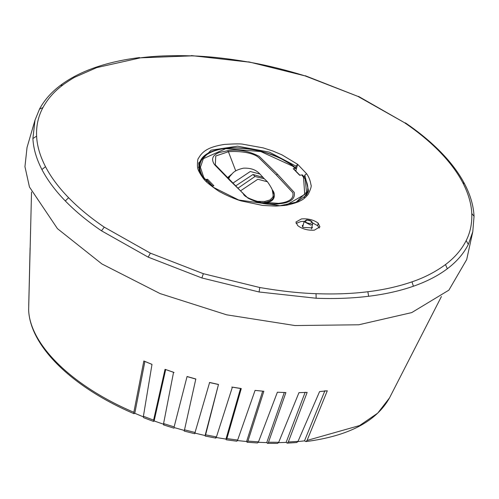 <?xml version="1.0" encoding="UTF-8"?>
<svg xmlns="http://www.w3.org/2000/svg" width="499" height="499" viewBox="0 0 499 499"><rect width="100%" height="100%" fill="white"/><g stroke="black" fill="none" stroke-linecap="round" stroke-linejoin="round"><path stroke-width="0.75" d="M215.668 437.411L225.972 439.083L226.24 439.787L236.844 441.191L237.649 440.043L255.076 390.38L263.84 391.272L247.934 441.091L247.117 442.233L257.521 442.969L258.501 441.84L277.375 392.233L285.902 392.563L268.506 442.226L267.533 443.361L277.594 443.418L278.71 442.282L298.97 392.638L307.147 392.401L288.31 442.008L287.206 443.137L296.799 442.519L298.015 441.378L319.585 391.59L327.3 390.792L307.072 440.436L305.881 441.578L304.49 440.86L297.928 441.571M28.736 305.014L30.09 247.947M31.524 192.034L28.643 310.047M28.618 309.617C29.653 344.628 72.106 386.064 133.838 412.299L143.837 360.995L151.989 364.395M143.837 360.995L151.995 364.37L143.406 416.26L143.556 417.651L153.573 421.449L154.129 420.956L164.003 424.375M143.406 416.26L153.592 420.127L165.038 369.316L173.552 372.266L163.585 423.582L163.915 424.524M187.063 376.508L174.139 426.894L187.063 376.508L195.82 378.984L184.343 430.625M194.816 433.263L209.617 382.465L218.493 384.436L205.6 434.835L205.133 435.558L194.841 433.101M215.674 437.586L216.447 436.924L232.391 387.112L241.273 388.553L226.87 438.615L225.997 439.263M133.838 412.299L133.994 413.677L134.786 413.291L143.344 416.852M174.238 427.587L184.393 430.462M237.43 440.586L246.593 441.503L247.117 442.233M258.289 442.307L266.734 442.613L267.533 443.361M278.542 442.644L286.12 442.395L287.206 443.137M324.93 390.686L304.49 440.86M305.157 392.264L286.12 442.395M284.311 392.426L266.734 442.613M262.667 391.16L246.593 441.503M255.07 390.399L261.357 391.041M241.273 388.553L240.524 388.49L225.972 439.083M231.779 387.074L240.524 388.49M215.836 438.097L205.17 436.045L205.133 435.558M218.493 384.436L205.139 435.384M209.43 382.515L218.175 384.455M187.306 376.664L195.926 379.103M174.17 427.743L173.92 428.161L163.547 424.905M165.038 369.316L174.076 372.51M153.592 420.127L154.016 421.1M154.129 420.956L165.693 369.609M134.786 413.291L144.891 361.444M297.697 164.352L306.586 173.702C308.819 176.746 310.266 180.42 310.939 184.736C311.719 185.927 310.777 189.158 308.12 194.429C305.457 197.723 302.619 199.962 299.612 201.153C298.751 202.107 286.364 205.763 283.837 205.526L275.691 206.087L262.699 205.445L241.242 200.929C237.53 200.074 225.604 195.146 220.745 192.202C219.878 192.545 204.54 180.944 205.719 181.031C203.673 179.846 197.448 169.729 198.009 168.818C197.043 168.157 197.367 158.195 198.54 158.252C203.168 149.619 211.607 146.45 224.438 144.423C234.923 143.768 241.154 143.712 243.132 144.261L263.148 147.879L272.884 151.016L282.035 154.89L297.697 164.352L296.275 169.155M301.458 218.924C308.045 218.412 313.622 219.816 318.175 223.14L319.928 226.858L314.339 230.164C307.746 230.538 302.201 229.01 297.697 225.585L295.907 222.049L301.458 218.924M367.85 291.74C383.588 289.838 398.302 286.538 411.993 281.841C424.187 277.731 435.353 271.98 445.482 264.589C454.714 257.64 461.612 249.637 466.178 240.574C470.283 232.509 472.148 223.49 471.773 213.522C471.355 203.748 468.33 193.425 462.704 182.553C457.34 172.33 449.705 162.1 439.794 151.871L439.257 151.322C429.396 141.292 417.806 131.748 404.502 122.692L357.92 96.388L305.039 75.885C285.309 69.779 266.535 65.176 248.714 62.076C227.65 58.452 208.682 56.381 191.803 55.863C171.762 55.277 154.659 55.932 140.5 57.834L96.794 67.59L74.956 77.145C72.842 78.05 62.731 84.849 62.83 85.036C54.441 91.236 47.804 98.752 42.926 107.591C38.248 116.367 36.14 125.873 36.608 136.127C37.032 145.777 40.001 155.969 45.503 166.691C50.873 177.033 58.57 187.374 68.6 197.716C78.674 208.046 90.569 217.857 104.279 227.157L150.361 253.143L203.343 273.689L259.773 287.518C280.569 291.092 299.325 293.15 316.042 293.686C334.81 294.366 352.076 293.718 367.85 291.74L368.649 296.269C385.141 294.229 400.055 290.886 413.397 286.233C426.751 281.555 438.066 275.722 447.335 268.749C456.803 261.588 463.796 253.473 468.318 244.404L472.784 231.736L466.69 259.58L448.888 290.144L411.719 312.599L358.725 324.787L294.984 325.548L226.602 314.807L160.11 293.593L101.871 263.927L57.466 228.667L29.453 187.006L24.95 166.685L27.027 147.511L35.005 120.147L32.897 138.535C33.408 148.59 36.415 158.919 41.916 169.523C47.424 180.089 55.221 190.562 65.313 200.954C75.424 211.345 87.481 221.294 101.49 230.806L148.203 257.147L201.902 277.974L259.1 291.99L316.135 298.246C334.654 298.957 352.157 298.296 368.649 296.269M304.153 177.22L304.827 175.161L306.586 173.702M297.547 164.408L296.094 166.173L295.658 168.007M198.689 162.955L211.071 150.18L237.568 146.163L269.391 152.145L296.094 166.173M304.165 221.369L300.972 221.506L296.063 223.402M318.175 223.14L317.663 225.698L312.686 222.947M319.329 228.062L317.663 225.698M311.969 226.646L312.436 227.856L302.968 227.419L302.213 225.704L303.261 224.806M212.543 185.946L206.792 179.927L206.424 181.349M206.792 179.927L207.547 179.247L204.765 179.646M211.682 186.052L213.896 185.778L207.547 179.247M295.857 171.038L296.331 168.918L295.988 168.381L293.237 168.668L299.587 175.199L302.338 174.918L302.668 175.436M198.571 167.633L199.5 163.853L199.394 170.864M263.79 203.261C250.648 199.612 243.861 196.475 243.431 193.855L215.306 164.807L215.761 155.981L228.405 151.733L227.775 150.686L218.886 152.619C212.412 155.283 210.946 159.287 214.489 164.626L229.584 180.189L230.507 180.619M227.775 150.686C238.198 149.051 248.652 150.923 259.137 156.306L277.556 174.263L294.26 192.433C295.358 198.976 290.393 202.75 279.365 203.76C268.936 205.401 258.482 203.53 247.997 198.147L229.584 180.189M295.452 168.394L292.533 166.08L260.79 151.559L225.779 148.646L203.343 158.657L200.411 167.284L203.617 177.064L205.332 179.521M286.495 204.939L304.739 194.442L303.523 177.382L301.801 174.924M306.442 195.14L307.44 191.367L304.178 197.573M293.237 168.668L293.699 169.198L293.237 168.668M296.331 168.918L293.075 166.067C294.254 166.473 281.904 158.701 278.405 157.528C276.733 156.549 264.245 151.827 260.048 151.103C253.654 149.563 248.022 148.596 243.15 148.197C236.376 147.685 230.738 147.71 226.234 148.265C202.089 151.353 194.772 163.423 203.037 177.189L204.166 178.848M263.79 203.268L278.573 203.343C289.252 202.207 294.011 198.664 292.844 192.714L276.34 174.962L277.556 174.263M235.74 170.907L228.405 151.733C236.863 150.891 252.407 152.002 258.719 157.547L276.34 174.962M303.523 177.382L304.066 177.37L302.338 174.918M295.876 202.413L306.561 192.165L305.145 179.235L304.066 177.37M260.565 202.638L265.318 202.519L260.871 202.706M254.303 200.766L257.746 201.39L264.776 201.453L270.034 199.924L272.928 197.036L273.265 194.055C273.67 191.947 271.73 187.861 267.464 181.779L257.808 179.26L240.512 190.855M237.929 188.198L254.989 176.496L264.32 178.773L267.464 181.779M235.684 185.89L253.03 174.475L262.917 177.338M272.236 189.801L273.67 197.853L270.589 200.866L265.088 202.469L264.776 201.453M272.622 190.35L272.76 190.493C275.548 193.837 275.754 202.257 265.318 202.519L278.573 203.343L279.365 203.76M232.971 183.096L250.267 171.5L259.923 174.026C256.099 169.779 250.573 167.826 243.35 168.182C233.089 170.627 233.033 173.284 229.69 176.509L228.735 178.748M227.619 177.6L231.948 173.951M227.981 177.968L231.131 174.831M306.891 220.084C311.644 220.814 312.786 221.986 310.316 223.608C305.569 222.878 304.421 221.706 306.891 220.084M307.072 440.436L359.592 425.553L377.737 413.116L389.482 397.946C376.277 421.53 348.414 436.076 305.881 441.578M163.585 423.582L174.139 426.894M184.412 429.801L195.184 432.521M205.6 434.835L216.447 436.924M226.87 438.615L237.649 440.043M247.934 441.091L258.501 441.84M268.506 442.226L278.71 442.282M288.31 442.008L298.015 441.378M304.827 175.161L308.582 190.967L306.498 195.065L296.855 202.02L279.895 205.744L238.703 199.999L213.485 187.381L201.852 175.717L199.238 170.415L198.696 162.93M191.803 55.863L140.5 57.834M248.714 62.076L191.335 55.582M305.039 75.885L248.596 61.832M357.92 96.388L305.22 75.711M404.502 122.692L358.413 96.338M439.257 151.322L440.586 151.871C430.656 141.76 418.917 132.085 405.369 122.86M462.704 182.553L464.588 183.875C458.986 173.234 451.165 162.755 441.128 152.426L440.586 151.871M471.773 213.522L474.05 216.273C473.507 205.644 470.351 194.847 464.588 183.875M466.178 240.574L468.318 244.404M445.482 264.589L447.335 268.749M411.993 281.841L413.397 286.233M316.042 293.686L316.135 298.246M259.773 287.518L259.1 291.99M203.343 273.689L201.902 277.974M150.361 253.143L148.203 257.147M104.279 227.157L101.49 230.806M68.6 197.716L65.313 200.954M45.503 166.691L41.916 169.523M36.608 136.127L32.897 138.535M42.926 107.591L39.515 109.094L35.005 120.153M62.83 85.036L60.379 85.41C51.21 92.334 44.255 100.23 39.508 109.094M96.794 67.59L95.253 67.477C81.593 72.205 69.966 78.187 60.379 85.41M203.617 177.064L203.037 177.189M292.533 166.08L293.075 166.067M257.746 201.39L257.715 202.394M253.03 174.475L254.989 176.496M270.034 199.924L270.589 200.866M273.67 197.853L272.928 197.036M259.923 174.026L264.32 178.773M228.062 177.787L229.091 177.494M310.64 225.099L312.68 223.864C312.517 221.3 310.465 219.99 306.523 219.922L304.059 221.662L310.64 225.099M389.488 397.946L441.428 296.518M184.175 431.061L194.766 433.731M28.624 309.823C29.984 346.524 72.667 387.492 133.988 413.69M474.05 216.273L472.784 231.736M139.583 57.572C123.309 59.587 108.532 62.886 95.253 67.477M198.565 167.577L198.677 166.99M306.473 195.097L306.66 194.516M296.213 168.475C269.672 144.005 203.561 140.344 199.5 163.853M293.58 168.756L299.98 175.336M307.44 191.367C308.582 186.152 306.966 180.719 302.606 175.055M312.68 223.864L311.376 228.966M304.059 221.662L302.668 227.132"/></g></svg>
